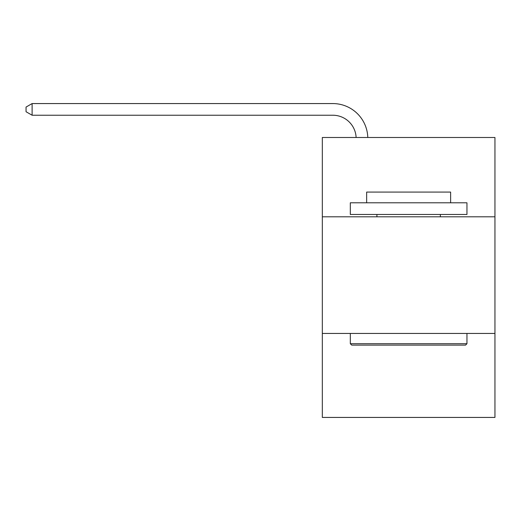 <?xml version="1.0" encoding="UTF-8"?>
<svg xmlns="http://www.w3.org/2000/svg" width="521" height="521" viewBox="0 0 521 521"><rect width="100%" height="100%" fill="white"/><g stroke="black" fill="none" stroke-linecap="round" stroke-linejoin="round"><path stroke-width="0.78" d="M494.95 216.808L494.95 137.492L322.323 137.492L322.323 216.808L494.95 216.808L494.95 417.432L322.323 417.432L322.323 216.808M494.95 333.447L322.323 333.447M332.815 115.232A23.328 23.328 0 0 1 356.123 137.492A23.328 23.328 0 0 0 332.815 115.232A23.328 23.328 0 0 1 356.123 137.492A23.328 23.328 0 0 0 332.815 115.232A23.328 23.328 0 0 1 356.123 137.492A23.328 23.328 0 0 0 332.815 115.232A23.328 23.328 0 0 1 356.123 137.492A23.328 23.328 0 0 0 332.815 115.232A23.328 23.328 0 0 1 356.123 137.492A23.328 23.328 0 0 0 332.815 115.232A23.328 23.328 0 0 1 356.123 137.492A23.328 23.328 0 0 0 332.815 115.232A23.328 23.328 0 0 1 356.123 137.492A23.328 23.328 0 0 0 332.815 115.232A23.328 23.328 0 0 1 356.123 137.492A23.328 23.328 0 0 0 332.815 115.232A23.328 23.328 0 0 1 356.123 137.492A23.328 23.328 0 0 0 332.815 115.232A23.328 23.328 0 0 1 356.123 137.492A23.328 23.328 0 0 0 332.815 115.232A23.328 23.328 0 0 1 356.123 137.492A23.328 23.328 0 0 0 332.815 115.232A23.328 23.328 0 0 1 356.123 137.492A23.328 23.328 0 0 0 332.815 115.232L32.113 115.232L26.05 111.735L26.05 107.072L32.113 103.568L332.815 103.568A34.992 34.992 0 0 1 367.793 137.492M351.714 345.11L350.314 343.71L466.953 343.71L465.559 345.11L351.714 345.11M466.953 202.806L466.953 214.476L350.314 214.476L350.314 202.806L466.953 202.806M366.647 202.806L366.647 192.08L450.626 192.08L450.626 202.806M466.953 333.447L466.953 343.71M350.314 333.447L350.314 343.71M440.362 214.476L440.362 216.808M376.911 214.476L376.911 216.808M32.113 115.232L32.113 103.568L332.815 103.568"/></g></svg>
